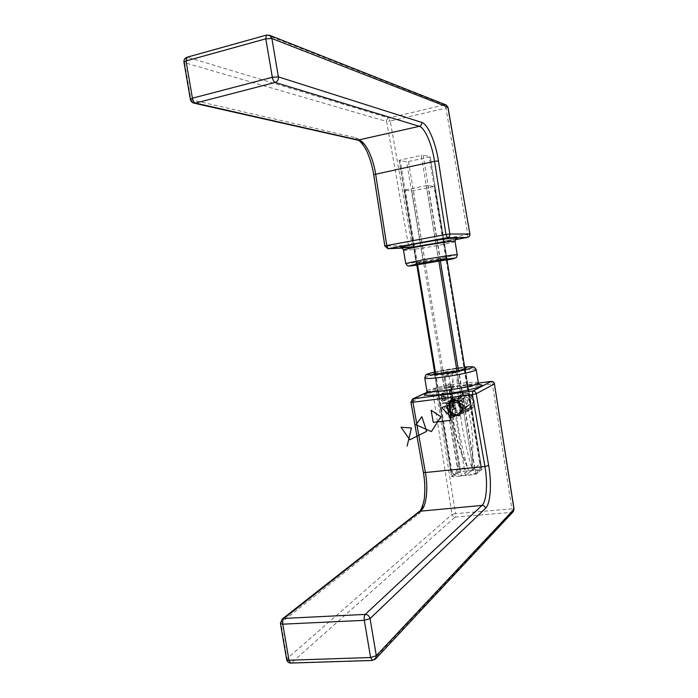 <?xml version="1.0" encoding="UTF-8"?>
<svg xmlns="http://www.w3.org/2000/svg" width="698" height="698" viewBox="0 0 698 698"><rect width="100%" height="100%" fill="white"/><g stroke="black" fill="none" stroke-linecap="round" stroke-linejoin="round"><path stroke-width="0.52" stroke-dasharray="3.49 2.62" d="M446.964 259.822L416.741 264.621M438.187 260.555L438.396 259.019L416.174 263.024L425.169 262.169L447.008 258.243L438.396 259.019L421.252 155.384L399.116 160.339L406.646 161.866L429.244 157.163L430.177 156.762L423.154 155.174L421.252 155.384M471.647 467.058C463.926 442.41 458.071 406.829 456.981 378.412C470.417 407.03 475.303 436.582 471.647 467.058L472.171 470.278L465.435 475.556C471.202 474.762 475.417 473.689 478.095 472.354L479.194 471.42C479.317 470.4 476.97 470.024 472.171 470.278L479.849 464.065L434.016 186.575L411.768 191.025L404.369 190.118L427.848 185.319L434.016 186.575M448.788 375.079L444.818 375.62L452.016 372.514L455.916 371.982L448.788 375.079L465.435 475.556L473.261 469.239L474.736 468.864L478.095 472.354M455.916 371.982L456.981 378.412M452.016 372.514L452.941 379.415C454.73 410.136 459.537 439.33 467.372 466.997L467.73 467.451C454.381 439.016 449.495 409.508 453.081 378.935M467.73 467.451L468.262 470.653L458.9 466.194L457.46 466.552L455.777 473.82C458.507 472.511 462.669 471.464 468.262 470.67L461.457 475.966L444.818 375.62M455.777 473.82L454.651 474.675L454.913 475.486C455.899 475.992 458.08 476.158 461.457 475.966L451.894 471.377L435.726 373.988M454.651 474.675L452.688 473.375L451.013 471.01L451.894 471.377M479.151 471.508L480.669 464.196L479.849 464.065M445.542 403.61L445.769 402.606L442.035 403.078L445.891 403.331M444.53 396.874L444.146 398.113L444.914 396.83L443.745 395.81L443.056 396.368L441.625 395.941L440.979 397.337L442.296 398.497L441.363 397.284L441.773 396.255L442.977 397.293L443.806 396.159L444.53 396.874L444.085 397.764M449.119 389.92L451.868 389.563L451.318 389.275L451.676 388.114L450.105 387.224L448.762 387.756L450.69 387.547L451.353 388.219L450.829 389.266L449.032 389.964L451.868 389.563M450.576 398.706L453.325 398.357L452.339 396.185L452.828 395.051L451.362 394.248L449.931 394.789L452.505 395.155L452.042 396.071L450.254 396.743L452.828 397.11L452.374 398.026L450.489 398.75L453.325 398.357M443.553 391.587L443.78 390.592L440.037 391.072L443.902 391.308M452.034 405.704L452.225 404.282L451.685 405.704L453.342 406.96L454.206 406.524L454.529 405.337L453.796 404.255L452.793 404.063L453.22 406.62L451.946 405.747L452.435 404.578M435.159 374.067L435.857 375.35L457.164 372.453L465.339 369.259L443.405 372.182L434.837 375.411L435.857 375.35L452.714 476.882L475.923 474.317L481.882 469.431L458.071 471.9L451.737 476.69L452.714 476.882M451.379 403.575L455.244 403.086M452.374 409.543L456.143 409.08L455.436 407.213L455.698 408.775L454.538 408.915L453.892 407.405L454.145 408.967L452.287 409.586L456.143 409.08M454.634 399.369L450.707 399.509L451.24 399.797L450.917 401.036L453.046 402.205L453.761 400.661L452.985 399.579L454.573 399.02M452.06 390.714L449.25 390.723L449.782 391.011L449.46 392.25L451.562 393.428L452.304 391.866L451.554 390.784L452.007 390.365M442.043 393.367L440.787 395.042L442.131 393.768L443.823 395.129L444.417 393.838L443.064 392.782L440.56 394.789M445.394 400.303L445.123 398.706L444.958 400.085L444.007 400.416L442.576 398.872L441.485 400.399L442.741 401.463L441.869 400.329L442.654 399.221L443.631 400.059L443.588 400.94L445.298 400.355L445.123 398.706M448.57 386.605L451.318 386.247L450.768 385.959L451.126 384.799L449.556 383.909L448.212 384.441L450.14 384.232L450.803 384.903L450.271 385.959L448.482 386.648L451.318 386.247M464.981 393.393C454.695 394.632 457.347 411.611 467.616 410.284C477.973 409.115 475.294 391.979 464.981 393.393M434.81 373.43L443.605 370.559L464.772 367.654M452.609 406.349C452.225 403.043 453.403 400.582 456.126 398.951L458.359 398.261C465.688 396.944 469.859 408.531 463.254 411.881C458.019 413.748 454.468 411.907 452.609 406.349M464.816 394.885C471.988 393.524 475.984 405.067 469.475 408.313C461.858 413.164 454.511 399.352 462.617 395.574L464.816 394.885M455.105 402.781L451.327 403.217M452.138 404.334L451.685 405.704M451.597 405.747L453.342 406.96M453.255 407.013L454.206 406.524M454.119 406.568L454.529 405.337M454.45 405.381L453.796 404.255M453.717 404.299L452.793 404.063M452.705 404.107L453.22 406.62M453.133 406.664L451.946 405.747M453.464 406.585L453.107 404.412L454.101 405.407L453.464 406.585L453.185 404.369L454.189 405.364L453.656 406.489M456.056 409.124L455.82 407.17M455.349 407.266L455.698 408.775M455.611 408.819L454.538 408.915M454.45 408.967L454.276 407.362M453.805 407.458L454.145 408.967M454.058 409.011L452.313 409.185M443.806 391.351L443.78 390.592M443.692 390.627L440.037 391.072M440.01 391.465L443.448 390.985M443.361 391.028L443.466 391.63M454.485 399.064L450.707 399.509M450.681 399.902L451.24 399.797M451.152 399.841L450.917 401.036M450.829 401.08L452.592 402.345M452.505 402.388L453.761 400.661M453.674 400.704L452.985 399.579M452.897 399.622L454.546 399.413M451.161 401.018L452.051 399.727L453.334 400.748L452.784 401.935L451.161 401.018L452.138 399.684L453.421 400.704L452.871 401.882L451.248 400.975M452.705 398.104L453.115 397.616M453.028 397.659L453.15 397.005M453.063 397.057L452.339 396.185M452.252 396.228L452.828 395.051M452.74 395.094L451.274 394.291L449.87 394.44M449.844 394.832L452.505 395.155M452.417 395.199L451.955 396.115L450.193 396.394M450.166 396.787L452.828 397.11M452.74 397.153L452.287 398.069L450.515 398.349M451.92 390.409L449.25 390.723M449.224 391.116L449.782 391.011M449.695 391.055L449.46 392.25M449.372 392.293L451.135 393.559M451.048 393.602L452.304 391.866M452.217 391.91L451.554 390.784M451.466 390.828L451.972 390.758M449.704 392.232L450.594 390.941L451.876 391.953L451.301 393.149L449.704 392.232L450.681 390.897L451.964 391.91L451.388 393.114L449.791 392.189M451.231 389.318L451.676 388.114M451.589 388.158L450.018 387.268L448.701 387.407M448.674 387.8L450.69 387.547M450.603 387.591L451.353 388.219M451.266 388.263L450.786 389.283M450.699 389.327L449.058 389.571M440.7 395.085L442.131 393.768M442.078 394.222L443.474 395.234M443.387 395.277L444.417 393.838M444.329 393.881L443.064 392.782M442.977 392.826L441.947 393.41M443.945 393.951L443.343 394.92L442.453 394.108L442.837 393.227L444.033 393.908L443.439 394.876L442.541 394.065L442.933 393.192L444.033 393.908M444.059 398.157L444.914 396.83M444.827 396.874L443.745 395.81M443.658 395.853L443.056 396.368M442.576 396.028L441.965 395.836M441.869 395.879L440.979 397.337M440.892 397.38L442.296 398.497M442.148 398.192L441.677 397.912M441.581 397.956L441.363 397.284M441.276 397.328L441.991 396.194M441.895 396.237L442.977 397.293M442.89 397.337L443.361 397.241M443.274 397.284L443.806 396.159M443.719 396.202L444.434 396.918M444.652 398.794L444.958 400.085M444.87 400.129L444.007 400.416M443.919 400.46L444.007 399.945M443.919 399.989L442.576 398.872M442.488 398.916L441.485 400.399M441.398 400.451L442.741 401.463M442.593 401.158L441.869 400.329M441.782 400.382L442.654 399.221M442.567 399.265L443.631 400.059M443.544 400.102L443.588 400.94M443.492 400.992L445.298 400.355M445.804 403.383L445.769 402.606M445.682 402.659L442.035 403.078M442 403.479L445.446 403.008M445.359 403.051L445.455 403.653M450.681 385.994L451.126 384.799M451.039 384.834L449.468 383.944L448.151 384.092M448.125 384.485L450.14 384.232M450.053 384.275L450.803 384.903M450.716 384.938L450.236 385.968L448.509 386.256M471.089 408.949C478.898 403.313 470.068 389.58 461.762 394.387L460.444 395.251C452.531 401.053 461.867 414.9 470.147 409.595L471.089 408.949M456.475 397.302C448.474 403.174 457.923 417.195 466.299 411.829C475.53 406.978 466.84 391.255 457.801 396.429L456.475 397.302M465.426 396.926L469.937 398.863L470.749 403.767L467.049 406.733L462.547 404.788L461.736 399.893L465.426 396.926L462.617 398.418L467.171 400.373L469.937 398.863M470.496 407.309C464.022 412.544 455.471 401.516 461.989 396.359C468.428 391.072 477.074 402.144 470.496 407.309M458.944 404.325C457.452 409.211 463.961 403.985 458.944 404.325M467.171 400.373L467.983 405.32L464.257 408.304L459.72 406.349L458.9 401.411L462.617 398.418M458.9 401.411L461.736 399.893M459.72 406.349L462.547 404.788M464.257 408.304L467.049 406.733M467.983 405.32L470.749 403.767M473.113 407.78C467.451 411.296 460.287 409.124 457.609 403.636C456.902 399.814 457.94 396.918 460.706 394.955C464.083 394.309 467.023 395.574 469.518 398.767C470.914 402.798 470.347 406.69 467.826 410.441C464.231 413.199 460.27 413.975 455.934 412.754C450.166 409.394 448.954 402.633 452.766 399.09M449.451 403.601C448.648 406.48 449.093 409.185 450.795 411.707M455.419 415.109C460.985 416.261 465.775 412.186 465.645 406.332C464.257 398.209 453.43 395.618 449.25 402.484C447.008 407.85 449.817 413.975 455.262 415.772C459.014 415.973 461.963 414.533 464.1 411.462C465.121 407.772 464.423 404.334 461.997 401.141M449.015 400.975C442.096 404.456 444.207 416.366 451.798 417.727M402.039 248.139L411.227 247.79L408.461 245.408L385.043 246.15L373.91 174.832C371.249 156.902 362.655 139.024 355.605 137.681L190.955 99.709L184.586 62.654L386.605 121.461L408.461 245.408L412.038 244.797L390.243 121.042L445.943 108.042L467.791 234.449L412.038 244.797L411.593 247.746L455.297 239.676L411.593 247.746L401.987 248.113M401.367 247.886L413.766 246.577L437.48 242.686L456.047 238.672L437.533 242.686L413.443 246.621M447.994 107.213L445.943 108.042L444.609 104.866L388.786 117.979L187.588 57.245L267.107 35.101L444.609 104.866L446.188 104.979M403.514 250.277C404.238 250.879 422.037 248.383 437.131 245.591C447.889 243.593 453.866 242.232 455.061 241.508L455.035 241.395M457.234 254.718L439.278 258.565C424.175 261.279 406.402 263.914 405.721 263.521M416.819 265.109L446.999 260.022L416.819 265.109M416.933 264.341L417.168 262.814L400.094 159.999M430.177 156.762L446.938 258.234L448.587 259.455M441.956 259.979L440.281 258.731L423.154 155.174M408.505 161.666L425.169 262.169L425.867 263.582M446.65 259.883L429.244 157.163M399.204 160.4L416.252 263.024L415.136 264.69M422.194 264.149L423.328 262.448L406.646 161.866M187.151 57.192L187.588 57.245C185.354 58.143 184.351 59.949 184.586 62.654L183.993 62.34M269.393 35.214L266.706 35.031M386.605 121.461C386.474 119.69 387.207 118.529 388.786 117.979L390.243 121.042L386.605 121.461M190.371 99.448L193.896 103.121M357.812 140.15L355.605 137.681M467.555 237.407L467.791 234.449L469.894 234.013M384.86 246.106L387.975 248.68M458.9 466.194L413.242 190.842M457.46 466.552L411.768 191.025M451.117 471.237L404.439 190.153M417.5 264.237L405.154 189.873M480.669 464.196L464.842 368.37M446.877 259.586L434.767 186.287M474.736 468.864L458.516 370.812M440.229 260.214L427.848 185.319M473.261 469.239L457.024 371.074M438.728 260.459L426.33 185.502M456.483 371.153L457.164 372.453L474.09 474.78M494.524 383.874L492.378 383.987L511.861 508.886L455.471 513.649L436.372 391.281L492.378 383.987L491.331 381.413M426.469 393.175C433.798 390.548 445.385 388.132 461.221 385.924C469.51 384.851 475.547 384.406 479.334 384.598M478.4 383.097L435.029 388.786L426.818 392.555M455.113 517.087L511.634 512.376L372.95 660.177L291.589 662.786L455.113 517.087C453.447 517.052 452.391 516.197 451.946 514.513L287.026 658.694L280.866 622.843L418.547 514.016C424.55 509.592 426.757 489.542 423.52 472.066L411.07 402.048L432.812 391.944L451.946 514.513L455.471 513.649L455.113 517.087M478.374 382.984L478.331 382.722C476.882 381.841 470.749 382.085 459.93 383.455C444.766 385.409 427.281 389.388 426.932 391.028M424.742 377.888C425.108 376.458 442.628 372.619 457.801 370.577C468.62 369.146 474.736 368.797 476.158 369.539L476.193 369.757M434.575 372.008C440.639 370.429 458.185 367.576 464.676 367.087L434.575 372.025M458.071 471.9L441.59 372.558L439.967 371.301M433.449 374.224L434.906 375.35L451.737 476.69M480.809 469.361L464.458 367.698M443.605 370.559L443.405 372.182L459.869 471.455M475.923 474.317L459.022 372.069L460.209 370.385M466.447 367.663L465.287 369.312L481.838 469.536M372.514 660.465L375.393 659.095M286.599 659.287L287.026 658.694C287.698 661.242 289.216 662.603 291.589 662.786L291.101 663.065M513.327 511.564L511.634 512.376L511.861 508.886L514.068 509.147M282.123 619.109L280.43 623.393M418.547 514.016L419.542 511.259M436.372 391.281L432.812 391.944L434.304 388.995L435.133 388.76L436.372 391.281M412.631 398.924L410.913 402.196M446.999 258.243L430.256 156.814M414.944 264.751L416.174 263.024L399.116 160.339M447.008 258.243L448.701 259.447M451.013 471.01L434.924 374.093M416.697 264.385L404.369 190.118M480.66 463.83L464.885 368.343M446.921 259.586L434.828 186.322M454.913 475.486L452.688 473.375M452.932 379.433C449.128 410.136 453.944 439.321 467.372 467.006M478.4 383.089L435.133 388.76L426.871 392.398M463.254 411.881L469.475 408.313M456.126 398.951L462.617 395.574M479.334 384.642L461.116 385.95C449.224 387.451 435.037 390.418 430.605 391.831M465.339 369.259L481.882 469.431M434.837 375.411L451.676 476.804M465.339 369.277L466.552 367.61M434.854 375.419L433.144 374.207M461.762 394.387L457.801 396.429M470.147 409.595L466.299 411.829"/><path stroke-width="1.05" d="M416.741 264.621L438.187 260.555L446.964 259.822M464.772 367.654L466.447 367.663L460.209 370.385L456.483 371.153L435.159 374.067L433.144 374.207L434.81 373.43M452.766 399.09L449.451 403.601M450.795 411.707L455.419 415.109M461.997 401.141L450.515 400.373L448.561 411.846L459.171 415.877L463.647 405.617L453.813 399.064L446.458 407.78L453.953 416.828L463.018 410.703L457.53 400.172L446.694 403.749L448.962 415.371L460.069 415.118L460.41 403.54L449.015 400.975M451.798 417.727L441.607 407.536L450.638 404.77L450.289 420.379L433.275 422.351L431.111 410.25L440.9 416.741L431.408 431.617L415.956 424.777L421.845 416.689L426.687 431.32L409.831 439.775L401.036 427.228L411.454 427.979L407.143 446.031M413.443 246.621C394.623 248.933 396.359 247.834 418.652 243.314C440.613 239.17 463.978 236.325 456.064 238.672L455.035 241.395M467.555 237.407L467.52 237.425C469.231 236.927 470.024 235.793 469.894 234.013L447.872 107.143L271.888 38.503L278.38 76.893L421.81 122.438C427.883 124.078 435.7 142.619 438.449 160.976L449.844 234.022L469.789 234.013C469.911 235.802 469.143 236.945 467.477 237.425L455.297 239.676L467.477 237.425L447.409 237.66L388.367 248.636L401.987 248.113M421.81 122.438C421.95 124.419 421.121 125.71 419.324 126.321L357.812 140.15C359.208 139.6 365.604 147.357 367.401 152.67C370.298 159.292 372.392 166.63 373.7 174.674L434.549 161.308C432.045 144.582 424.873 127.751 419.324 126.321L275.125 82.451L195.457 103.095L358.999 140.141C365.359 141.319 373.177 157.6 375.611 173.977L386.788 245.556L445.97 234.484L434.549 161.308L438.449 160.976M266.706 35.031L186.785 57.297C184.734 58.161 183.792 59.74 183.94 62.035L186.017 60.935L192.412 98.191L272.325 77.303L265.807 38.818L186.017 60.935L187.151 57.192M457.234 254.718L455.061 241.508C458.062 239.545 403.697 248.645 403.496 250.137L403.514 250.277M405.721 263.521L423.224 259.752C439.775 256.759 458.752 254.011 457.251 254.796C456.85 256.995 456.431 257.963 456.003 257.728L446.999 260.022C465.618 256.471 447.68 258.565 424.681 262.692C407.344 265.903 404.718 266.715 416.819 265.109C407.239 266.479 408.251 265.947 407.414 265.72L405.704 263.425L403.496 250.137C402.432 248.244 401.647 247.485 401.123 247.86L401.367 247.886M266.4 35.118L265.807 38.818L271.888 38.503L269.393 35.214L266.4 35.118M190.371 99.448L190.327 99.186C190.72 101.245 191.906 102.554 193.896 103.121L195.457 103.095C194.027 102.51 193.014 100.878 192.412 98.191L190.327 99.186L183.993 62.34M272.325 77.303C272.909 80.087 273.843 81.797 275.125 82.451C277.516 81.544 278.598 79.694 278.38 76.893L272.325 77.303M447.994 107.213L446.188 104.979L448.003 107.256L469.894 234.013M402.039 248.139L387.975 248.68L386.788 245.556L384.851 246.08L373.709 174.736M384.851 246.08L387.975 248.68M449.844 234.022L445.97 234.484L447.409 237.66C449.163 237.137 449.974 235.924 449.844 234.022M435.726 373.988L417.5 264.237M464.842 368.37L446.877 259.586M458.516 370.812L440.229 260.214M457.024 371.074L438.728 260.459M479.334 384.598C487.623 384.999 473.863 389.484 453.717 392.721C433.58 396.01 418.975 396.132 426.469 393.175M426.818 392.555L413.399 398.706L472.729 391.081L491.165 381.431L478.4 383.097M488.67 465.487C491.898 483.391 490.563 503.843 485.564 508.275L370.036 618.585L376.309 655.684L513.981 509.278L494.428 383.926L476.193 393.751L488.67 465.487L484.927 466.526L425.414 472.52C428.38 488.478 426.373 506.748 420.946 510.709L283.973 618.428L365.202 614.415L481.995 505.413C486.593 501.443 487.876 482.841 484.927 466.526L472.406 394.675L412.928 402.24L425.414 472.52L423.381 472.345L410.921 402.249L412.928 402.24L413.399 398.706L412.631 398.924L426.871 392.398M485.564 508.275C485.066 506.399 483.88 505.439 481.995 505.413L419.542 511.259C420.562 511.634 424.593 501.775 424.515 495.946C425.161 488.417 424.785 480.547 423.381 472.345L423.363 472.267M291.101 663.065L372.139 660.474L375.393 659.095L376.309 655.684L370.603 657.525L364.304 620.33L282.795 624.178L288.981 660.221L370.603 657.525L372.514 660.465M426.932 391.028L426.984 391.316C427.935 394.344 482.074 385.287 478.331 382.722L476.193 369.757M434.575 372.025C422.779 375.201 425.614 375.777 443.099 373.753C466.194 370.682 483.505 365.176 464.685 367.104C477.092 366.293 472.302 367.174 474.448 367.314L476.158 369.539C477.982 370.664 459.31 374.939 442.689 377.138C432.062 378.517 426.094 378.848 424.785 378.133L424.742 377.888M290.656 663.083L288.981 660.221L286.669 659.662C287.262 661.739 288.588 662.882 290.656 663.083M286.599 659.287L280.483 623.724L282.795 624.178C282.463 621.508 282.865 619.597 283.973 618.428L282.123 619.109L280.43 623.393M491.331 381.413L491.165 381.431C492.884 381.378 493.975 382.216 494.428 383.926L514.06 509.095L513.327 511.564L514.068 509.147M364.304 620.33L370.036 618.585C369.338 615.941 367.724 614.554 365.202 614.415C364.251 615.61 363.955 617.573 364.304 620.33M476.193 393.751C475.704 391.927 474.553 391.028 472.729 391.081L472.406 394.675L476.193 393.751M410.913 402.196L412.631 398.924M446.188 104.979L269.393 35.214M357.812 140.15L193.896 103.121M434.924 374.093L416.697 264.385M464.885 368.343L446.921 259.586M434.575 372.008C423.721 374.791 427.211 374.564 425.579 375.297L424.785 378.133L426.984 391.316L426.059 393.559L430.605 391.831M375.393 659.095L513.327 511.564M282.123 619.109L419.542 511.259M491.218 381.405L478.4 383.089M494.524 383.856C494.088 382.164 492.997 381.352 491.252 381.405M478.374 382.984L479.334 384.642"/></g></svg>
